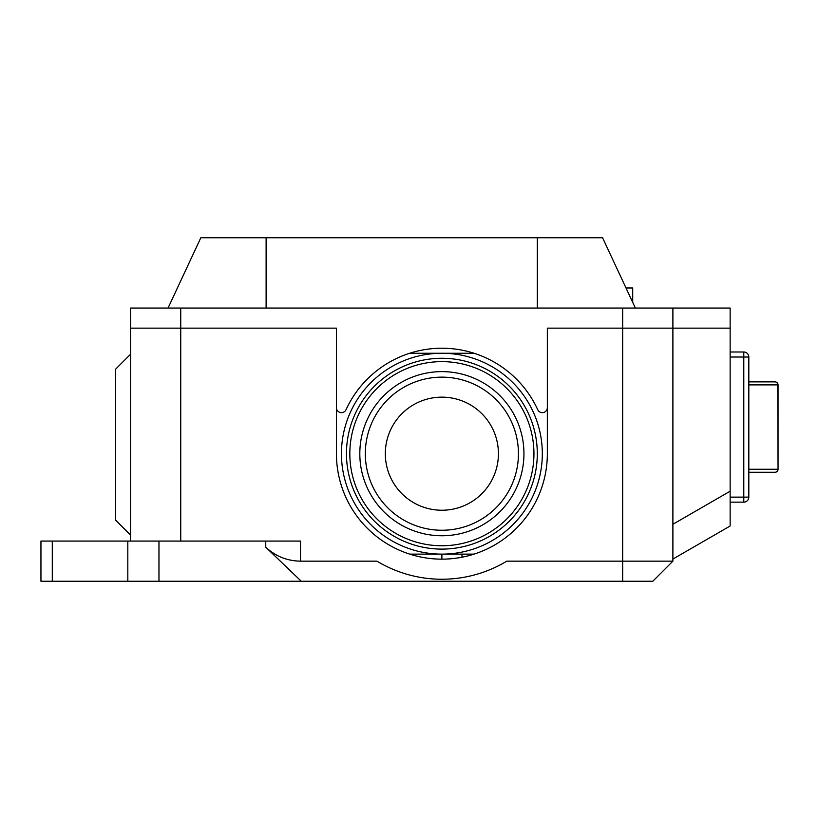 <?xml version="1.0" encoding="UTF-8"?>
<svg xmlns="http://www.w3.org/2000/svg" width="819" height="819" viewBox="0 0 819 819"><rect width="100%" height="100%" fill="white"/><g stroke="black" fill="none" stroke-linecap="round" stroke-linejoin="round"><path stroke-width="1.23" d="M409.725 353.255L474.037 353.255M474.037 554.125L409.725 554.125M341.441 453.695A100.44 100.44 0 0 0 492.096 540.673A100.44 100.44 0 0 0 492.096 366.707A100.44 100.44 0 0 0 341.441 453.695A100.44 100.44 0 0 0 492.096 540.673A100.44 100.44 0 0 0 492.096 366.707A100.44 100.44 0 0 0 341.441 453.695M748.822 471.079L748.822 469.256L777.712 469.256A3.01 2.672 90 0 1 775.04 472.276L748.822 472.276L775.04 472.276A3.01 3.01 0 0 0 778.05 469.256L778.05 384.889A3.01 3.01 0 0 0 775.04 381.879L748.822 381.879L775.04 381.879A3.01 2.672 -90 0 1 777.712 384.889L778.05 384.889M778.05 469.256L777.712 384.889L748.822 384.889L748.822 383.077M730.139 502.149L743.795 502.149A5.027 5.027 0 0 0 748.822 497.133L748.822 357.023A5.027 5.027 0 0 0 743.795 351.996L730.139 351.996L743.795 351.996L743.795 497.133L730.139 497.133M158.968 581.244L158.968 541.072L127.815 541.072L127.815 581.244L652.804 581.244L672.89 561.158L672.89 328.143L547.338 328.143L547.338 453.695A105.456 105.456 0 0 1 441.881 559.152A105.456 105.456 0 0 1 336.425 453.695L336.425 328.143L130.528 328.143L130.528 541.072L130.528 535.042L115.459 519.983L115.459 369.328L130.528 354.258L130.528 535.042M127.815 581.244L52.293 581.244L52.293 541.072L40.95 541.072L40.95 581.244L52.293 581.244M441.881 559.152L441.881 554.125M461.967 557.217L461.967 554.125M300.512 561.158L300.512 541.072L265.755 541.072L265.755 547.184C275.553 556.296 287.131 560.954 300.512 561.158L376.975 561.158A125.542 125.542 0 0 0 506.787 561.158L672.89 561.158M158.968 541.072L265.755 541.072M52.293 541.072L127.815 541.072M265.755 547.184L301.269 581.244M130.528 354.258L130.528 328.143L180.743 328.143L180.743 308.057L130.528 308.057L130.528 328.143M672.89 559.06L730.139 526.003L730.139 328.143L672.89 328.143L672.89 308.057L730.139 308.057L730.139 328.143L547.338 328.143L547.338 407.667A5.027 5.027 0 0 1 537.755 409.756A105.456 105.456 0 0 0 346.007 409.756A5.027 5.027 0 0 1 336.425 407.667L336.425 328.143L180.743 328.143L180.743 541.072M266.114 308.057L266.114 237.756L537.295 237.756L537.295 308.057M266.114 237.756L200.829 237.756L168.049 308.057M635.37 308.057L602.579 237.756L537.295 237.756M672.89 308.057L180.743 308.057M626.003 287.971L632.708 287.971L632.708 302.365M346.468 453.695A95.413 95.413 0 0 1 489.588 371.058A95.413 95.413 0 0 1 489.588 536.322A95.413 95.413 0 0 1 346.468 453.695M533.947 453.695A92.066 92.066 0 0 0 395.853 373.966A92.066 92.066 0 0 0 395.853 533.425A92.066 92.066 0 0 0 533.947 453.695M523.945 453.695A82.054 82.054 0 0 1 400.849 524.754A82.054 82.054 0 0 1 400.849 382.627A82.054 82.054 0 0 1 523.945 453.695M518.437 453.695A76.556 76.556 0 0 0 403.603 387.397A76.556 76.556 0 0 0 403.603 519.993A76.556 76.556 0 0 0 518.437 453.695M498.423 453.695A56.542 56.542 0 0 1 413.605 502.661A56.542 56.542 0 0 1 413.605 404.719A56.542 56.542 0 0 1 498.423 453.695M730.139 357.023L748.822 357.023M748.822 497.133L743.795 497.133L743.795 502.149M622.665 581.244L622.665 308.057M730.139 491.216L672.89 524.273"/></g></svg>
